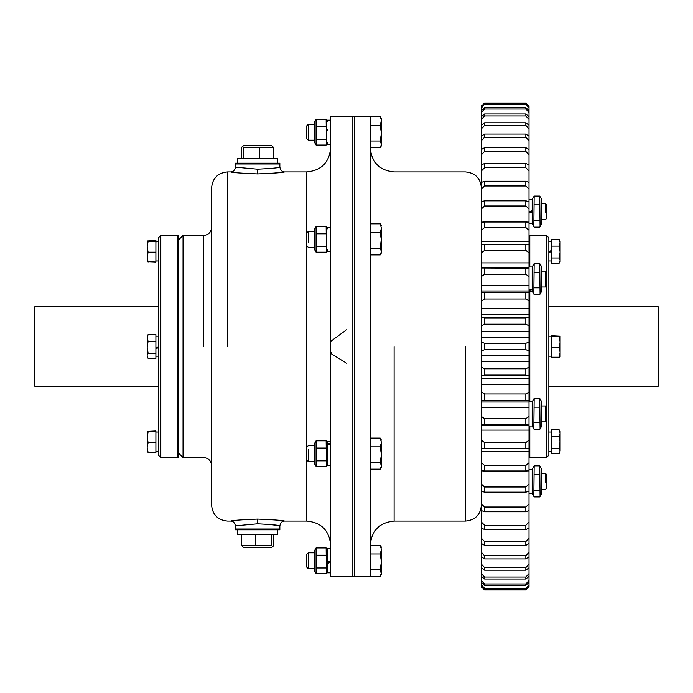 <?xml version="1.0" encoding="UTF-8"?>
<svg xmlns="http://www.w3.org/2000/svg" width="693" height="693" viewBox="0 0 693 693"><rect width="100%" height="100%" fill="white"/><g stroke="black" fill="none" stroke-linecap="round" stroke-linejoin="round"><path stroke-width="1.04" d="M330.63 116.381L330.63 576.619L352.85 576.619L352.85 116.381L330.63 116.381M235.412 167.169L235.412 163.202L279.842 163.202L279.842 163.99L235.412 163.99L279.842 163.99L279.842 167.16C278.525 167.845 271.119 168.529 257.623 169.205L235.412 167.169C234.788 170.322 233.194 171.916 230.648 171.925C232.242 172.583 241.233 173.25 257.623 173.917C274.012 173.25 283.004 172.583 284.615 171.925L284.416 171.951M282.051 172.288L270.322 173.475M330.63 544.88C329.218 530.422 321.283 522.487 306.826 521.075L306.826 171.925L284.615 171.925C282.181 171.985 280.587 170.4 279.851 167.16M227.477 346.5L227.477 171.925L230.648 171.925L227.477 171.925C217.836 172.869 212.543 178.162 211.599 187.794L211.599 505.206C212.543 514.838 217.836 520.131 227.477 521.075L230.648 521.075C232.294 520.408 241.285 519.741 257.623 519.083L257.623 523.795C271.128 524.48 278.534 525.155 279.842 525.831L268.849 524.315M306.826 521.075L284.606 521.075C283.013 520.417 274.021 519.75 257.623 519.083M284.606 521.075C282.172 521.006 280.578 522.6 279.842 525.831L279.842 529.01L235.412 529.01L235.412 529.798L279.842 529.798L279.842 529.01L235.412 529.01L235.412 525.831L257.623 523.795M211.599 465.523C211.131 460.706 208.489 458.064 203.664 457.588L183.039 457.588L183.039 235.412L178.274 240.168M183.039 457.588L178.274 452.832M203.664 346.5L203.664 235.412L183.039 235.412M394.109 346.5L394.109 521.075L465.523 521.075C475.164 520.131 480.457 514.838 481.401 505.206M370.305 576.619L370.305 116.381L354.435 116.381L354.435 576.619L354.435 116.381L352.85 116.381L352.85 576.619L370.305 576.619M346.5 329.833L330.63 341.415M330.63 351.585L331.618 353.993L346.5 363.167M158.437 306.826L34.65 306.826L34.65 386.174L158.437 386.174M548.847 386.174L658.35 386.174L658.35 306.826L548.847 306.826M177.486 235.715L178.274 235.412L178.274 457.588L177.486 457.588L177.486 235.715M160.819 235.412L158.437 237.786L158.437 455.214L160.819 457.588L160.819 235.412L177.486 235.412L177.486 457.588L160.819 457.588M546.465 235.412L546.465 457.588L548.847 455.214L548.847 237.786L546.465 235.412L529.798 235.412L529.798 266.987L529.798 235.412L529.01 235.412M529.798 291.112L529.798 401.888L529.798 291.112M546.465 457.588L529.798 457.588L529.798 426.013L529.798 457.588L529.01 457.588M529.01 107.103L525.831 104.063L484.572 104.063L481.401 107.103L481.401 106.254L484.572 103.058L525.831 103.058L529.01 106.254L529.01 202.235M529.01 208.905L529.01 201.672L525.831 200.831L525.831 205.986L529.01 208.905L529.01 491.328L525.831 492.169L525.831 487.014L529.01 484.095M529.01 490.765L529.01 586.746L525.831 589.942L529.01 586.746M529.01 586.789L525.831 589.96L484.572 589.942L483.809 589.171M525.831 589.96L484.572 589.96L481.401 586.746L481.401 490.765M529.01 585.897L525.831 588.937L529.01 584.961M481.401 584.961L484.572 588.27L525.831 588.27M529.01 582.423L525.831 585.282L525.831 583.956L529.01 580.569M481.401 580.569L484.572 583.956L525.831 583.956M529.01 576.368L525.831 579.01L525.831 577.044L529.01 573.605M481.401 573.605L484.572 577.044L525.831 577.044M529.01 567.792L525.831 570.192L525.831 567.593L529.01 564.154M481.401 564.154L484.572 567.593L525.831 567.593M529.01 556.791L525.831 558.922L525.831 555.734L529.01 552.321M481.401 552.321L484.572 555.734L525.831 555.734M529.01 543.485L525.831 545.322L525.831 541.571L529.01 538.236M481.401 538.236L484.572 541.571L525.831 541.571M529.01 528.031L525.831 529.547L525.831 525.277L529.01 522.046M481.401 522.046L484.572 525.277L525.831 525.277M529.01 510.576L525.831 511.763L525.831 507.025L529.01 503.932M481.401 503.932L484.572 507.025L525.831 507.025M529.01 471.838L481.401 471.838L481.401 244.698L529.01 244.698M525.831 487.014L484.572 487.014L481.401 484.095L481.401 471.838M529.01 470.495L525.831 470.98L525.831 465.462L529.01 462.751M529.01 451.541L481.401 451.541M481.401 462.751L484.572 465.462L525.831 465.462M529.01 448.302L525.831 448.423L525.831 442.602L529.01 440.133M529.01 430.102L481.401 430.102M481.401 440.133L484.572 442.602L525.831 442.602M529.01 424.991L525.831 424.757L525.831 418.693L529.01 416.484M529.01 407.735L481.401 407.735M481.401 416.484L484.572 418.693L525.831 418.693M529.01 400.823L525.831 400.233L525.831 393.996L529.01 392.073M529.01 384.71L481.401 384.71M481.401 392.073L484.572 393.996L525.831 393.996M529.01 376.056L525.831 375.112L525.831 368.78L529.01 367.169M529.01 361.252L481.401 361.252M481.401 367.169L484.572 368.78L525.831 368.78M529.01 350.97L525.831 349.688L525.831 343.312L529.01 342.03M529.01 337.647L481.401 337.647M481.401 342.03L484.572 343.312L525.831 343.312M529.01 325.831L525.831 324.22L525.831 317.888L529.01 316.944M529.01 314.128L481.401 314.128M481.401 316.944L484.572 317.888L525.831 317.888M529.01 300.927L525.831 299.004L525.831 292.767L529.01 292.177M529.01 290.965L481.401 290.965M481.401 292.177L484.572 292.767L525.831 292.767M529.01 276.516L525.831 274.307L525.831 268.243L529.01 268.009M481.401 268.009L525.831 268.243M529.01 252.867L525.831 250.398L525.831 244.577M529.01 230.249L525.831 227.538L525.831 222.02L529.01 222.505M529.01 221.162L481.401 221.162L481.401 222.505L484.572 222.02L525.831 222.02M481.401 221.162L481.401 201.672L484.572 200.831L525.831 200.831M529.01 189.068L525.831 185.975L525.831 181.237L529.01 182.424M529.01 164.969L525.831 163.453L484.572 163.453L481.401 164.969L481.401 182.424L484.572 181.237L525.831 181.237M529.01 170.954L525.831 167.723L525.831 163.453M529.01 154.764L525.831 151.429L525.831 147.678L529.01 149.515M529.01 136.209L525.831 134.078L484.572 134.078L481.401 136.209L481.401 149.515L484.572 147.678L525.831 147.678M529.01 140.679L525.831 137.266L525.831 134.078M529.01 128.846L525.831 125.407L525.831 122.808L529.01 125.208M529.01 116.632L525.831 113.99L484.572 113.99L481.401 116.632L481.401 125.208L484.572 122.808L525.831 122.808M529.01 119.395L525.831 115.956L525.831 113.99M529.01 112.431L525.831 109.044L525.831 107.718L529.01 110.577M481.401 107.103L481.401 110.577L484.572 107.718L525.831 107.718M529.01 108.039L525.831 104.063M529.01 106.211L526.602 103.829M526.819 104.054L527.971 105.215M481.401 110.577L481.401 116.632M481.401 125.208L481.401 136.209M481.401 149.515L481.401 164.969M481.401 182.424L481.401 202.235M481.401 222.505L481.401 244.698M481.401 484.095L481.401 491.328L484.572 492.169L484.572 487.014M483.584 588.946L482.432 587.785M484.572 588.27L484.572 588.937L481.401 585.897M484.572 588.937L525.831 588.937M484.572 583.956L484.572 585.282L481.401 582.423M484.572 585.282L525.831 585.282M484.572 577.044L484.572 579.01L481.401 576.368M484.572 579.01L525.831 579.01M484.572 567.593L484.572 570.192L481.401 567.792M484.572 570.192L525.831 570.192M484.572 555.734L484.572 558.922L481.401 556.791M484.572 558.922L525.831 558.922M484.572 541.571L484.572 545.322L481.401 543.485M484.572 545.322L525.831 545.322M484.572 525.277L484.572 529.547L481.401 528.031M484.572 529.547L525.831 529.547M484.572 507.025L484.572 511.763L481.401 510.576M484.572 511.763L525.831 511.763M484.572 492.169L525.831 492.169M484.572 465.462L484.572 470.98L481.401 470.495M484.572 470.98L525.831 470.98M484.572 442.602L484.572 448.423L481.401 448.302M484.572 448.423L525.831 448.423M484.572 418.693L484.572 424.757L481.401 424.991M484.572 424.757L525.831 424.757M484.572 393.996L484.572 400.233L481.401 400.823M484.572 400.233L525.831 400.233M529.01 402.035L481.401 402.035M484.572 368.78L484.572 375.112L481.401 376.056M484.572 375.112L525.831 375.112M529.01 378.872L481.401 378.872M484.572 343.312L484.572 349.688L481.401 350.97M484.572 349.688L525.831 349.688M529.01 355.353L481.401 355.353M484.572 317.888L484.572 324.22L481.401 325.831M484.572 324.22L525.831 324.22M529.01 331.748L481.401 331.748M484.572 292.767L484.572 299.004L481.401 300.927M484.572 299.004L525.831 299.004M529.01 308.29L481.401 308.29M484.572 268.243L484.572 274.307L481.401 276.516M484.572 274.307L525.831 274.307M529.01 285.265L481.401 285.265M484.572 244.577L484.572 250.398L481.401 252.867M484.572 250.398L525.831 250.398M529.01 262.898L481.401 262.898M484.572 222.02L484.572 227.538L481.401 230.249M484.572 227.538L525.831 227.538M529.01 241.459L481.401 241.459M484.572 200.831L484.572 205.986L481.401 208.905M484.572 205.986L525.831 205.986M484.572 181.237L484.572 185.975L481.401 189.068M484.572 185.975L525.831 185.975M484.572 163.453L484.572 167.723L481.401 170.954M484.572 167.723L525.831 167.723M484.572 147.678L484.572 151.429L481.401 154.764M484.572 151.429L525.831 151.429M484.572 134.078L484.572 137.266L481.401 140.679M484.572 137.266L525.831 137.266M484.572 122.808L484.572 125.407L481.401 128.846M484.572 125.407L525.831 125.407M484.572 113.99L484.572 115.956L481.401 119.395M484.572 115.956L525.831 115.956M484.572 107.718L484.572 109.044L481.401 112.431M484.572 109.044L525.831 109.044M484.572 104.063L481.401 108.039M484.572 104.73L525.831 104.73M525.831 103.04L484.572 103.04L481.401 106.254M308.281 124.316L306.826 125.779L306.826 138.73L308.281 140.185L308.281 124.316L314.761 124.316M370.305 147.782L380.206 147.782L381.419 144.404L380.206 141.017L381.419 133.247L380.206 125.485L381.419 120.106L380.206 116.719L381.419 118.763M381.419 121.102L381.419 145.738L380.206 147.782M370.305 141.017L380.206 141.017M370.305 125.485L380.206 125.485M370.305 116.719L380.206 116.719M327.46 129.582L327.46 130.838M315.791 144.586L314.761 142.801L314.761 121.699L316.069 119.456L316.069 145.045L326.143 145.045L326.429 144.586L326.143 119.456L327.46 121.699M316.069 139.466L326.143 139.466M316.069 126.68L326.143 126.68M316.069 119.456L326.143 119.456M308.281 568.684L306.826 567.22L306.826 554.27L308.281 552.815L308.281 568.684L314.761 568.684M380.206 576.281L381.419 574.237L380.206 569.516L381.419 561.746L381.419 572.894L380.206 576.281L370.305 576.281M380.206 553.976L381.419 549.592L381.419 561.746L380.206 553.976L370.305 553.976M381.419 549.592L380.206 545.218L381.419 547.262M381.419 561.746L381.419 559.753M370.305 545.218L380.206 545.218M370.305 569.516L380.206 569.516M330.63 562.274L327.46 563.418L327.46 572.808L330.63 572.808M327.46 563.114L330.63 561.98M330.63 548.683L327.46 548.683L327.46 562.162L330.63 561.009M315.791 573.085L314.761 571.301L314.761 550.199L316.069 547.955L316.069 573.544L326.143 573.544L326.429 573.085L326.143 547.955L327.46 550.199M327.46 562.162L327.46 563.418M316.069 547.955L326.143 547.955M316.069 555.171L326.143 555.171M316.069 567.965L326.143 567.965M306.826 460.1L308.281 461.555L308.281 449.159M380.206 462.387L381.419 454.625L381.419 465.774L380.206 462.387L370.305 462.387M380.206 446.855L381.419 442.472L381.419 454.625L380.206 446.855L370.305 446.855M381.419 442.472L380.206 438.089L381.419 440.133M381.419 454.625L381.419 452.624M381.419 465.774L381.419 467.117L380.206 469.161L381.419 465.774M370.305 438.089L380.206 438.089M370.305 469.161L380.206 469.161M330.63 444.022L327.46 444.767L327.46 465.687L330.63 465.687M330.63 441.562L327.46 441.562L327.46 443.953L330.63 443.312M315.791 465.956L314.761 464.18L314.761 443.07L316.069 440.835L316.069 466.415L326.143 466.415L326.429 465.956L326.143 440.835L327.46 443.07M327.46 443.953L327.46 444.767M316.069 440.835L326.143 440.835M316.069 448.05L326.143 448.05M316.069 460.845L326.143 460.845M308.281 242.827L308.281 231.445L314.761 231.445M380.206 232.605L381.419 228.222L381.419 240.376L380.206 232.605L370.305 232.605M381.419 228.222L380.206 223.839L381.419 225.883M370.305 254.911L380.206 254.911L381.419 251.524L380.206 248.137L381.419 238.375M381.419 240.376L381.419 252.867L380.206 254.911M370.305 248.137L380.206 248.137M370.305 223.839L380.206 223.839M327.46 227.858L327.46 228.3M315.791 251.715L314.761 249.93L314.761 228.82L316.069 226.585L316.069 252.165L326.143 252.165L326.429 251.715L326.143 226.585L327.46 228.82M316.069 246.595L326.143 246.595M316.069 226.585L326.143 226.585M316.069 233.801L326.143 233.801M541.701 199.497L541.701 223.744L540.064 226.585L539.717 196.067L541.701 199.497M533.818 226.585L532.181 223.744L532.181 199.463L534.164 196.067L533.818 226.585L534.164 227.139L539.717 227.139L540.064 226.585M539.717 220.365L534.164 220.365M539.717 204.833L534.164 204.833M539.717 196.067L534.164 196.067M541.701 219.542L545.512 219.542L546.465 218.59L546.465 204.617L545.512 203.664L545.512 212.777M529.01 211.859L532.181 210.698M532.181 211.971L529.01 213.123M529.01 212.829L532.181 211.686M541.701 469.256L541.701 493.537L540.064 496.379L539.717 465.861L541.701 469.256M533.818 496.379L532.181 493.537L532.181 469.256L534.164 465.861L533.818 496.379L534.164 496.933L539.717 496.933L540.064 496.379M539.717 465.861L534.164 465.861M539.717 474.627L534.164 474.627M539.717 490.159L534.164 490.159M541.701 489.336L545.512 489.336L546.465 488.383L546.465 474.41L545.512 473.458L545.512 482.571M541.701 420.781L541.701 426.091L540.064 428.924L539.717 398.414L541.701 401.81L541.701 420.781M533.818 428.924L532.181 426.091L532.181 401.81L534.164 398.414L533.818 428.924L534.164 429.478L539.717 429.478L540.064 428.924M539.717 398.414L534.164 398.414M539.717 407.181L534.164 407.181M539.717 422.713L534.164 422.713M546.465 406.964L545.512 406.011L545.512 421.335M541.701 273.778L541.701 291.19L540.064 294.031L539.717 263.522L541.701 266.909L541.701 273.778M533.818 294.031L532.181 291.19L532.181 266.909L534.164 263.522L533.818 294.031L534.164 294.586L539.717 294.586L540.064 294.031M539.717 263.522L534.164 263.522M539.717 287.82L534.164 287.82M539.717 272.28L534.164 272.28M545.512 272.843L545.512 286.989L541.701 286.989M529.01 289.622L532.181 289.016M532.181 289.674L529.01 290.176M559.19 453.603L560.117 451.013L559.19 453.603L551.385 453.603L551.385 429.842L559.19 429.842L560.117 431.41L560.117 433.194L559.19 429.842M560.117 442.481L559.19 436.547L560.117 433.194L560.117 451.013L559.19 448.423L560.117 440.956M560.117 451.013L560.117 450.251M551.385 448.423L559.19 448.423M551.385 436.547L559.19 436.547M548.847 251.49L551.385 250.563M551.385 251.576L548.847 252.503M548.847 252.261L551.385 251.342M559.19 263.158L551.385 263.158L551.385 239.397L559.19 239.397L560.117 240.965L560.117 261.59L559.19 263.158L560.117 260.568L559.19 257.978L560.117 252.044L559.19 246.102L560.117 242.749L559.19 239.397M560.117 252.044L560.117 250.519M551.385 246.102L559.19 246.102M551.385 257.978L559.19 257.978M550.814 356.167L548.847 356.185M559.19 357.224L551.385 357.224L551.385 335.776L560.117 336.209L560.117 356.791L559.19 357.224L560.117 352.304L559.19 347.384L560.117 342.013L559.19 336.651L560.117 336.209M551.385 347.384L559.19 347.384M551.385 336.651L559.19 336.651M158.437 347.721L155.899 348.64M155.899 348.397L158.437 347.488M155.899 347.635L158.437 346.708M148.094 334.624L155.899 334.624L155.899 358.376L148.094 358.376L147.167 355.795L147.167 336.183L148.094 334.624L147.167 337.976L148.094 341.32L147.167 347.262L148.094 353.205L147.167 355.024M147.167 355.795L148.094 358.376M147.167 345.738L147.167 347.262M155.899 353.205L148.094 353.205M155.899 341.32L148.094 341.32M158.437 241.675L155.899 241.84M155.899 241.666L158.437 241.597L155.899 241.597M147.167 240.991L148.094 241.433L147.167 246.795L147.167 240.965L155.899 240.549L155.899 262.006L147.185 261.625M147.167 246.795L148.094 252.157L147.167 257.086L147.167 246.795M147.167 261.564L147.167 257.086L148.094 262.006M155.899 252.157L148.094 252.157M155.899 241.433L148.094 241.433M147.167 431.436L148.094 431.878L147.167 437.24L148.094 442.602L147.167 447.522L147.167 431.41L155.899 430.994L155.899 452.451L147.167 452.035M147.167 452.009L147.167 447.522L148.094 452.451M155.899 431.878L148.094 431.878M155.899 442.602L148.094 442.602M242.472 146.24L243.347 145.738L271.907 145.738L273.588 147.531L243.693 147.531L242.472 146.24L241.666 147.531L241.666 158.437M259.658 158.437L259.658 147.531M273.588 158.437L273.588 147.531M243.693 158.437L243.693 147.531M237.786 163.202L237.786 158.437L277.469 158.437L277.469 163.202M272.782 546.76L271.907 547.262L243.347 547.262L241.666 545.469L271.561 545.469L272.782 546.76L273.588 545.469L273.588 534.563M241.666 534.563L241.666 545.469M255.596 534.563L255.596 545.469M271.561 534.563L271.561 545.469M277.469 529.798L277.469 534.563L237.786 534.563L237.786 529.798M257.623 173.917L257.623 169.205M465.523 346.5L465.523 521.075M551.23 250.615L551.23 251.403M156.055 348.345L156.055 347.574M306.826 171.925C321.283 170.513 329.218 162.578 330.63 148.12M235.403 525.831C234.693 522.635 233.108 521.041 230.648 521.075M203.664 235.412C208.489 234.936 211.131 232.294 211.599 227.477M394.109 521.075C379.651 522.487 371.717 530.422 370.305 544.88M481.401 187.794C480.457 178.162 475.164 172.869 465.523 171.925L394.109 171.925C379.651 170.513 371.717 162.578 370.305 148.12M529.01 267.879L481.401 267.879M484.572 589.96L481.401 586.789M481.401 425.121L529.01 425.121M484.572 103.04L481.401 106.211M308.281 140.185L314.761 140.185M330.63 120.192L327.46 120.192M330.63 144.317L327.46 144.317M327.46 142.801L326.429 144.586M308.281 552.815L314.761 552.815M327.46 571.301L326.429 573.085M306.826 447.15L308.281 445.686L314.761 445.686M308.281 461.555L314.761 461.555M327.46 464.18L326.429 465.956M306.826 245.85L308.281 247.314L314.761 247.314M306.826 232.9L308.281 231.445M330.63 227.313L327.46 227.313M330.63 251.438L327.46 251.438M327.46 249.93L326.429 251.715M545.512 203.664L541.701 203.664M529.01 199.541L532.181 199.541M529.01 223.666L532.181 223.666M545.512 473.458L541.701 473.458M529.01 493.459L532.181 493.459M529.01 469.334L532.181 469.334M546.465 420.928L545.512 421.881L541.701 421.881M545.512 406.011L541.701 406.011M529.01 426.013L532.181 426.013M529.01 401.888L532.181 401.888M546.465 272.072L545.512 271.119L541.701 271.119M546.465 286.036L545.512 286.989M529.01 266.987L532.181 266.987M529.01 291.112L532.181 291.112M548.847 451.403L551.385 451.403M548.847 432.042L551.385 432.042M548.847 241.597L551.385 241.597M548.847 260.958L551.385 260.958M548.847 336.815L551.385 336.815M158.437 356.185L155.899 356.185M158.437 336.815L155.899 336.815M158.437 260.958L155.899 260.958M158.437 432.042L155.899 432.042M158.437 451.403L155.899 451.403"/></g></svg>
